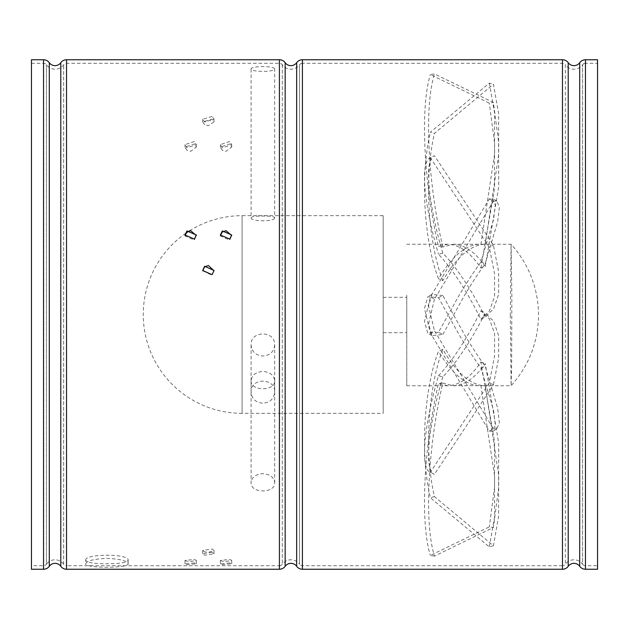 <?xml version="1.0" encoding="UTF-8"?>
<svg xmlns="http://www.w3.org/2000/svg" width="629" height="629" viewBox="0 0 629 629"><rect width="100%" height="100%" fill="white"/><g stroke="black" fill="none" stroke-linecap="round" stroke-linejoin="round"><path stroke-width="0.47" stroke-dasharray="3.15 2.36" d="M510.308 315.003L511.11 385.758L511.652 364.741L511.849 295.229L511.094 244.241L510.308 315.003M442.84 349.362L438.492 351.297C425.235 385.152 419.142 450.018 430.346 497.743L489.315 546.908L493.403 545.768L434.435 496.603C423.12 448.461 429.458 383.226 442.84 349.362C456.426 372.643 470.233 384.775 484.259 385.766L511.11 385.758C528.973 365.551 538.133 341.972 538.581 315.003C538.133 288.035 528.973 264.447 511.11 244.249L484.259 244.241L485.25 244.264L498.711 154.467L498.593 113.448L493.403 84.239L434.435 133.395L430.346 132.263L489.315 83.099L493.403 84.239M189.588 230.764A98.832 98.832 0 0 1 242.086 215.668L242.086 314.5L242.086 215.668L383.171 215.668L383.171 413.332L383.171 215.668M185.822 233.249A98.832 98.832 0 0 0 242.086 413.332L242.086 314.5L242.086 413.332L383.171 413.332M274.669 345.007C273.969 351.753 270.038 355.416 262.875 356.006C255.712 355.416 251.781 351.753 251.081 345.007C250.334 330.304 275.416 330.311 274.669 345.007L274.669 392.095C273.969 398.88 270.038 402.591 262.875 403.228C255.712 402.591 251.781 398.88 251.081 392.095C250.311 377.549 275.431 377.542 274.669 392.095M383.171 319.949L383.171 297.313L383.171 319.949M406.759 310.058L406.759 332.694L406.759 310.058M434.435 299.255L428.577 323.793L431.934 335.611L442.84 334.447L438.492 332.293L459.146 295.229C466.993 282.217 474.242 271.162 480.91 262.081L493.576 219.521L495.267 205.219L492.759 198.678L489.315 198.921L493.403 201.186L434.435 299.255L430.346 296.99L489.315 198.921M438.492 332.293L427.854 333.346L424.489 321.529L430.346 296.99M406.759 295.229L406.759 385.766L406.759 295.229M438.492 297.714L442.84 295.551L464.595 334.777C471.978 347.035 478.866 357.579 485.25 366.416L497.72 408.504L499.347 422.609L496.847 429.064L492.759 431.329L495.267 424.787L493.576 410.485L480.91 367.926C474.242 358.837 466.993 347.79 459.146 334.777L438.492 297.714L427.854 296.652L424.489 308.477L430.346 333.016L489.315 431.085L493.403 428.821L434.435 330.752L430.346 333.016M442.84 334.447L464.595 295.229C471.978 282.971 478.866 272.428 485.25 263.59L497.72 221.494L499.347 207.397L496.847 200.942L493.403 201.186M480.91 262.081L485.25 263.59M485.25 316.977C470.995 288.963 456.851 267.687 442.84 253.141L438.492 254.258C452.754 269.55 466.891 291.196 480.91 319.21L485.25 316.977L493.561 308.839L498.711 294.262L498.593 271.508L493.403 245.2L434.435 155.67L430.346 157.737L489.315 247.268L493.403 245.2M406.759 244.241L447.73 244.241C459.453 244.657 470.508 252.583 480.91 268.025L485.25 266.382L498.711 186.821L498.593 141.722L493.403 102.464L434.435 73.923L430.346 74.584L489.315 103.125L493.403 102.464M447.73 244.241L438.492 246.387C425.235 190.776 419.142 111.207 430.346 74.584M485.25 266.382C475.107 251.977 464.414 244.595 453.179 244.241L442.84 246.961L438.492 246.387M453.179 244.241L485.25 244.264M478.811 244.241C465.279 245.121 451.834 256.608 438.492 278.71C425.235 244.854 419.142 179.988 430.346 132.263M484.259 244.241C470.233 245.231 456.426 257.363 442.84 280.644L438.492 278.71M496.847 429.064L493.403 428.821M442.84 295.551L431.934 294.388L428.577 306.213L434.435 330.752M492.759 431.329L489.315 431.085M480.91 367.926L485.25 366.416M434.435 496.603L430.346 497.743M484.259 385.766L485.25 385.734L498.711 475.54L498.593 516.558L493.403 545.768M434.435 556.083L430.346 555.423L489.315 526.882L493.403 527.534L434.435 556.083C423.12 519.145 429.458 438.838 442.84 383.037L453.179 385.766L480.91 385.64L494.583 476.043L494.528 517.431L489.315 546.908M478.811 385.766C465.279 384.885 451.834 373.39 438.492 351.297M480.91 385.64L485.25 385.734M442.84 376.865C429.458 421.902 423.12 470.248 434.435 474.337L430.346 472.269L489.315 382.739L493.403 384.806L434.435 474.337L430.346 472.269C419.142 468.196 425.235 420.534 438.492 375.749L442.84 376.865C456.851 362.32 470.995 341.036 485.25 313.03L493.561 321.167L498.711 335.744L498.593 358.499L493.403 384.806M438.492 375.749C452.754 360.456 466.891 338.803 480.91 310.797L489.323 318.864L494.583 333.409L494.528 356.25L489.315 382.739M480.91 310.797L485.25 313.03M453.179 385.766C464.414 385.404 475.107 378.029 485.25 363.625L498.711 443.186L498.593 488.277L493.403 527.534M442.84 383.037L438.492 383.619C425.235 439.223 419.142 518.799 430.346 555.423M406.759 385.766L447.73 385.766C459.453 385.349 470.508 377.424 480.91 361.974L494.583 441.896L494.528 487.302L489.315 526.882M447.73 385.766L438.492 383.619M480.91 361.974L485.25 363.625M442.84 280.644C429.458 246.772 423.12 181.545 434.435 133.395M480.91 244.367L494.583 153.956L494.528 112.575L489.315 83.099M442.84 246.961C429.458 191.169 423.12 110.861 434.435 73.923M480.91 268.025L494.583 188.11L494.528 142.697L489.315 103.125M442.84 253.141C429.458 208.105 423.12 159.758 434.435 155.67L430.346 157.737C419.142 161.802 425.235 209.473 438.492 254.258M480.91 319.21L489.323 311.135L494.583 296.589L494.528 273.757L489.315 247.268M274.669 68.789C273.969 67.389 270.038 66.658 262.875 66.603C255.712 66.658 251.781 67.389 251.081 68.789C250.311 72.249 275.431 72.249 274.669 68.789L274.669 217.838C273.969 216.573 270.038 215.991 262.875 216.069C255.712 215.991 251.781 216.573 251.081 217.838L251.081 68.789M186.955 150.284L185.005 147.068L194.377 143.907L196.327 147.068L190.666 151.337L186.955 150.284M194.377 141.486L185.005 144.646L186.955 147.862L196.327 144.646L194.377 141.486M251.081 380.655C250.334 391.435 275.416 391.435 274.669 380.655C273.969 375.175 270.038 372.093 262.875 371.417C255.712 372.093 251.781 375.175 251.081 380.655L251.081 482.616C250.311 493.71 275.431 493.71 274.669 482.616C273.969 477.23 270.038 474.25 262.875 473.668C255.712 474.242 251.781 477.23 251.081 482.616M274.669 380.655L274.669 482.616M204.645 551.924L202.695 550.493L212.067 548.991L214.017 550.493L208.356 552.372L204.645 551.924M212.067 552.309L202.695 553.803L204.645 555.234L214.017 553.803L212.067 552.309M251.081 345.007L251.081 392.095M222.336 150.284L220.386 147.068L229.758 143.907L231.708 147.068L226.047 151.337L222.336 150.284M229.758 141.486L220.386 144.646L222.336 147.862L231.708 144.646L229.758 141.486M185.028 235.521L185.005 236.032L194.377 240.105L196.303 235.521M31.45 565.707L31.45 63.293L31.45 565.707L43.543 565.707A3.538 3.538 0 0 0 46.412 564.229L46.412 64.771L46.412 564.229A10.614 10.614 0 0 1 63.663 564.229A3.538 3.538 0 0 0 66.532 565.707L66.532 63.293L66.532 565.707L279.418 565.707L279.418 63.293L279.418 565.707A3.538 3.538 0 0 0 282.287 564.229A10.614 10.614 0 0 1 299.538 564.229L299.538 64.771L299.538 564.229A3.538 3.538 0 0 0 302.407 565.707L562.468 565.707L562.468 63.293L562.468 565.707A3.538 3.538 0 0 0 565.337 564.229A10.614 10.614 0 0 1 582.588 564.229L582.588 64.771L582.588 564.229A3.538 3.538 0 0 0 585.457 565.707L597.55 565.707L597.55 63.293L597.55 565.707M31.45 63.293L43.543 63.293A3.538 3.538 0 0 1 46.412 64.771A10.614 10.614 0 0 0 63.663 64.763A3.538 3.538 0 0 1 66.532 63.293L279.418 63.293A3.538 3.538 0 0 1 282.287 64.771A10.614 10.614 0 0 0 299.538 64.763M186.955 561.241L185.005 560.4L194.377 559.488L196.327 560.4L190.666 561.493L186.955 561.241M222.336 561.241L220.386 560.4L229.758 559.488L231.708 560.4L226.047 561.493L222.336 561.241M204.645 124.707L202.695 121.94L212.067 119.219L214.017 121.94L208.356 125.619L204.645 124.707M85.701 560.219C84.325 553.575 129.535 553.575 128.159 560.219C126.901 562.601 119.825 563.781 106.93 563.749C94.02 563.781 86.944 562.601 85.701 560.219L85.701 563.678C86.959 560.706 94.035 558.953 106.93 558.395C119.84 558.953 126.916 560.714 128.159 563.678C129.535 568.427 84.325 568.427 85.701 563.678M31.45 59.755L31.45 569.245M212.067 116.491L202.695 119.211L204.645 121.987L214.017 119.211L212.067 116.491M597.55 569.245L597.55 59.755M582.588 64.771A3.538 3.538 0 0 1 585.457 63.293L585.457 565.707L585.457 63.293L597.55 63.293M299.538 64.771A3.538 3.538 0 0 1 302.407 63.293L302.407 565.707L302.407 63.293L562.468 63.293A3.538 3.538 0 0 1 565.337 64.771L565.337 564.229L565.337 64.771A10.614 10.614 0 0 0 582.588 64.763M202.703 270.777L212.067 275.29L214.009 270.777M220.409 235.521L220.386 236.032L229.758 240.105L231.684 235.521M128.159 560.219L128.159 563.678M229.758 562.931L220.386 563.843L222.336 564.685L231.708 563.843L229.758 562.931M194.377 562.931L185.005 563.843L186.955 564.685L196.327 563.843L194.377 562.931M251.081 217.838C250.334 221.754 275.416 221.754 274.669 217.838M63.663 564.229L63.663 64.771L63.663 564.229M43.543 63.293L43.543 565.707L43.543 63.293M285.165 566.297L285.165 62.703M279.418 569.245L279.418 59.755M296.66 566.297L296.66 62.703M302.407 569.245L302.407 59.755M282.287 64.771L282.287 564.229L282.287 64.771M585.457 569.245L585.457 59.755M562.468 569.245L562.468 59.755M66.532 569.245L66.532 59.755M43.543 569.245L43.543 59.755M60.785 561.5L60.785 67.5M579.71 566.297L579.71 62.703M568.215 566.297L568.215 62.703M49.29 566.297L49.29 62.703M383.171 332.694L406.759 332.694M431.934 294.388L427.854 296.652M431.934 335.611L427.854 333.346M496.847 200.942L492.759 198.678M185.005 144.646L185.005 147.068M202.695 553.803L202.695 550.493M220.386 144.646L220.386 147.068M185.005 235.01L185.005 236.032M202.695 119.211L202.695 121.94M202.695 270.486L202.695 271.075M220.386 235.01L220.386 236.032M220.386 563.843L220.386 560.4M185.005 563.843L185.005 560.4M196.327 235.01L196.327 236.032M383.171 297.313L406.759 297.313M196.327 144.646L196.327 147.068M196.327 563.843L196.327 560.4M231.708 563.843L231.708 560.4M231.708 235.01L231.708 236.032M214.017 119.211L214.017 121.94M214.017 270.486L214.017 271.075M214.017 553.803L214.017 550.493M231.708 144.646L231.708 147.068"/><path stroke-width="0.94" d="M194.377 239.083L185.005 235.01L186.955 230.953L196.327 235.01L194.377 239.083M196.303 235.521L190.666 230.67L186.955 231.975L185.028 235.521M31.45 569.245L31.45 59.755L43.543 59.755L43.543 569.245L31.45 569.245M43.543 59.755A7.076 7.076 0 0 1 49.29 62.703L49.29 566.297A7.076 7.076 0 0 1 43.543 569.245M49.29 566.297A7.076 7.076 0 0 1 60.785 566.297L60.785 561.5M49.29 62.703A7.076 7.076 0 0 0 60.785 62.703L60.785 566.297A7.076 7.076 0 0 0 66.532 569.245L279.418 569.245A7.076 7.076 0 0 0 285.165 566.297A7.076 7.076 0 0 1 296.66 566.297A7.076 7.076 0 0 0 302.407 569.245L562.468 569.245A7.076 7.076 0 0 0 568.215 566.297A7.076 7.076 0 0 1 579.71 566.297A7.076 7.076 0 0 0 585.457 569.245L597.55 569.245L597.55 59.755L585.457 59.755A7.076 7.076 0 0 0 579.71 62.703L579.71 566.297M579.71 62.703A7.076 7.076 0 0 1 568.215 62.703A7.076 7.076 0 0 0 562.468 59.755L302.407 59.755A7.076 7.076 0 0 0 296.66 62.703A7.076 7.076 0 0 1 285.165 62.703A7.076 7.076 0 0 0 279.418 59.755L66.532 59.755A7.076 7.076 0 0 0 60.785 62.703L60.785 67.5M229.758 239.083L220.386 235.01L222.336 230.953L231.708 235.01L229.758 239.083M212.067 274.7L202.695 270.486L204.645 266.279L214.017 270.486L212.067 274.7M214.009 270.777L208.356 265.509L204.645 266.869L202.703 270.777M231.684 235.521L226.047 230.67L222.336 231.975L220.409 235.521M66.532 59.755L66.532 569.245M279.418 59.755L279.418 569.245M562.468 59.755L562.468 569.245M302.407 59.755L302.407 569.245M568.215 62.703L568.215 566.297M585.457 59.755L585.457 569.245M296.66 62.703L296.66 566.297M285.165 62.703L285.165 566.297M189.588 230.764A98.832 98.832 0 0 0 185.822 233.249"/></g></svg>

